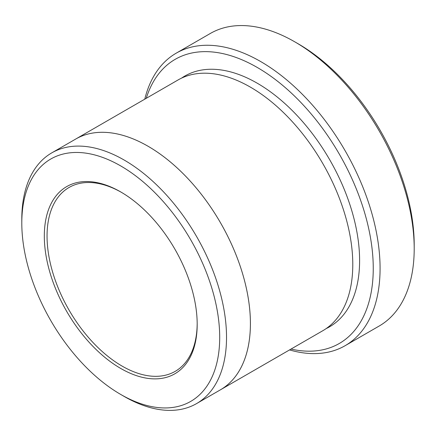 <?xml version="1.0" encoding="UTF-8"?>
<svg xmlns="http://www.w3.org/2000/svg" width="436" height="436" viewBox="0 0 436 436"><rect width="100%" height="100%" fill="white"/><g stroke="black" fill="none" stroke-linecap="round" stroke-linejoin="round"><path stroke-width="0.65" d="M176.204 53.17L210.326 33.468A168.895 97.511 60 0 1 294.774 41.834L298.186 43.802A164.072 94.726 60 0 1 298.186 43.807A164.072 94.726 60 0 1 414.2 244.749L414.2 248.689A168.895 97.511 60 0 1 379.222 326.003L345.099 345.704A168.895 97.511 -120 0 0 370.987 210.365A168.895 97.511 -120 0 0 260.652 61.536A168.895 97.511 -120 0 0 176.204 53.17A168.895 97.511 -120 0 0 144.768 99.179M291.019 349.067A164.072 94.726 -120 0 0 339.273 154.044A164.072 94.726 -120 0 0 146.251 98.323M75.074 139.422A144.768 83.581 60 0 1 75.662 139.073A144.763 83.581 60 0 1 148.049 146.251A144.763 83.581 60 0 1 242.618 273.813A144.763 83.581 60 0 1 220.431 389.817A144.768 83.581 60 0 1 219.837 390.16M220.431 389.822L322.798 330.722A144.768 83.581 60 0 0 344.99 214.714A144.768 83.581 60 0 0 250.417 87.146A144.768 83.581 60 0 0 178.03 79.973L75.662 139.073A144.768 83.581 60 0 1 148.049 146.245A144.768 83.581 60 0 1 242.623 273.813A144.768 83.581 60 0 1 220.431 389.822L196.543 403.605A144.763 83.581 -120 0 0 218.736 287.607A144.763 83.581 -120 0 0 124.162 160.039A144.763 83.581 -120 0 0 51.78 152.867A144.763 83.581 -120 0 0 21.8 219.139L21.8 223.079A139.94 80.791 -120 0 0 120.75 394.466A139.94 80.791 -120 0 0 219.7 337.339A139.94 80.791 -120 0 0 120.75 165.947A139.94 80.791 -120 0 0 21.8 223.079M124.162 396.438L120.75 394.466L124.162 396.438A144.763 83.581 -120 0 0 196.543 403.605M120.75 368.464A108.095 62.408 -120 0 0 197.186 324.335A108.095 62.408 -120 0 0 120.75 191.949A108.095 62.408 -120 0 0 44.319 236.078A108.095 62.408 -120 0 0 120.75 368.464M298.186 43.807L294.774 41.834A168.895 97.511 60 0 1 414.2 248.689M289.537 349.923A168.895 97.511 -120 0 0 345.099 345.704M121.437 192.352A106.161 61.296 -120 0 0 69.035 187.48A106.161 61.296 -120 0 0 52.761 272.549A106.161 61.296 -120 0 0 122.113 366.104A106.161 61.296 -120 0 0 175.196 371.358A106.161 61.296 -120 0 0 197.181 323.545M181.523 78.142A144.768 83.581 60 0 1 257.24 83.205A144.768 83.581 60 0 1 352.708 213.88A144.768 83.581 60 0 1 326.128 328.608M75.668 139.079L51.78 152.867"/></g></svg>
